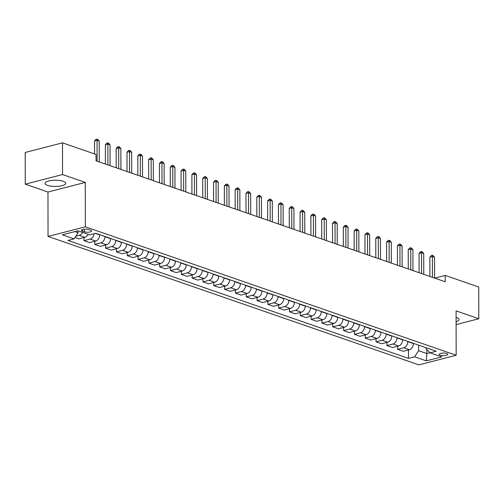 <?xml version="1.0" encoding="UTF-8"?>
<svg xmlns="http://www.w3.org/2000/svg" width="504" height="504" viewBox="0 0 504 504"><rect width="100%" height="100%" fill="white"/><g stroke="black" fill="none" stroke-linecap="round" stroke-linejoin="round"><path stroke-width="0.76" d="M456.101 321.728A10.364 3.093 179.9 0 0 459.043 319.561A10.364 3.093 179.9 0 0 456.542 317.552A10.364 3.093 179.9 0 0 456.095 317.407M63.239 181.308A10.364 3.093 179.9 0 0 51.773 180.438A10.364 3.093 179.9 0 0 45.014 183.355A10.364 3.093 179.9 0 0 47.508 185.365A10.364 3.093 179.9 0 0 58.974 186.234A10.364 3.093 179.9 0 0 65.74 183.317A10.364 3.093 179.9 0 0 63.239 181.308M446.72 353.506A4.253 1.273 179.9 0 0 442.014 353.153A4.253 1.273 179.9 0 0 439.242 354.35A4.253 1.273 179.9 0 0 440.263 355.175A4.253 1.273 179.9 0 0 444.969 355.528A4.253 1.273 179.9 0 0 447.741 354.331A4.253 1.273 179.9 0 0 446.72 353.506M48.05 236.426L418.856 364.877L456.164 355.257L85.359 226.806L48.05 236.426L47.968 192.043L85.283 182.423L62.565 174.554L25.257 184.174L47.968 192.043M25.257 184.174L25.2 152.473L62.509 142.852L62.565 174.554M62.509 142.852L96.043 154.463L96.05 160.808L445.221 281.761L445.215 275.423L434.725 278.126M82.454 231.166L84.357 231.821A4.12 1.228 179.9 0 0 88.918 232.168A4.12 1.228 179.9 0 0 91.602 231.008A4.12 1.228 179.9 0 0 90.613 230.208L88.704 229.553A4.12 1.228 179.9 0 0 84.149 229.207A4.12 1.228 179.9 0 0 81.459 230.366A4.12 1.228 179.9 0 0 82.454 231.166L82.454 229.559M74.825 231.613L78.107 232.754L74.082 238.864L67.983 240.439L408.498 358.394L408.486 349.934M74.082 238.864L62.401 234.82L77.931 230.813L89.611 234.864L95.71 233.289L436.231 351.244L430.126 352.819L441.813 356.864L426.283 360.87L414.597 356.826L408.498 358.394M456.107 324.595L478.8 318.742L478.743 287.034L445.215 275.423M478.8 318.742L456.082 310.873L456.164 355.257M85.283 182.423L85.359 226.806M430.126 352.819L426.088 348.787L426.082 347.729M426.838 349.537L426.844 353.556L430.044 352.731M78.101 230.876L78.107 232.754M99.729 234.681L99.729 234.921A5.317 3.849 109.1 0 1 95.71 241.032L89.605 242.607L83.979 240.66L83.979 237.523M104.92 236.477L104.927 236.722A5.317 3.849 109.1 0 1 100.901 242.833L94.796 244.409L94.796 241.271M110.546 238.43L110.546 238.669A5.317 3.849 109.1 0 1 106.527 244.78L100.422 246.355L94.796 244.409M115.737 240.225L115.744 240.465A5.317 3.849 109.1 0 1 111.718 246.582L105.613 248.151L105.607 245.02M121.363 242.172L121.363 242.418A5.317 3.849 109.1 0 1 117.344 248.529L111.239 250.104L105.613 248.151M126.554 243.974L126.554 244.213A5.317 3.849 109.1 0 1 122.535 250.324L116.43 251.899L116.424 248.762M132.18 245.921L132.18 246.16A5.317 3.849 109.1 0 1 128.155 252.277L122.056 253.846L116.43 251.899M137.371 247.722L137.371 247.962A5.317 3.849 109.1 0 1 133.352 254.073L127.247 255.648L127.241 252.51M142.997 249.669L142.997 249.908A5.317 3.849 109.1 0 1 138.972 256.019L132.873 257.594L127.247 255.648M148.189 251.464L148.189 251.71A5.317 3.849 109.1 0 1 144.169 257.821L138.065 259.396L138.058 256.259M153.815 253.417L153.815 253.657A5.317 3.849 109.1 0 1 149.789 259.768L143.69 261.343L138.065 259.396M159.006 255.213L159.006 255.452A5.317 3.849 109.1 0 1 154.986 261.57L148.882 263.138L148.875 260.007M164.632 257.16L164.632 257.405A5.317 3.849 109.1 0 1 160.606 263.516L154.507 265.091L148.882 263.138M169.823 258.962L169.823 259.201A5.317 3.849 109.1 0 1 165.803 265.312L159.699 266.887L159.692 263.75M175.449 260.908L175.449 261.148A5.317 3.849 109.1 0 1 171.423 267.265L165.325 268.834L159.699 266.887M180.64 262.71L180.64 262.949A5.317 3.849 109.1 0 1 176.621 269.06L170.516 270.635L170.509 267.498M186.266 264.657L186.266 264.896A5.317 3.849 109.1 0 1 182.24 271.007L176.142 272.582L170.516 270.635M191.457 266.459L191.457 266.698A5.317 3.849 109.1 0 1 187.431 272.809L181.333 274.384L181.327 271.247M197.083 268.405L197.083 268.645A5.317 3.849 109.1 0 1 193.057 274.756L186.959 276.331L181.333 274.384M202.274 270.201L202.274 270.44A5.317 3.849 109.1 0 1 198.248 276.557L192.15 278.126L192.144 274.995M207.9 272.154L207.9 272.393A5.317 3.849 109.1 0 1 203.874 278.504L197.776 280.079L192.15 278.126M213.091 273.949L213.091 274.189A5.317 3.849 109.1 0 1 209.066 280.306L202.967 281.875L202.961 278.737M218.717 275.896L218.717 276.142A5.317 3.849 109.1 0 1 214.691 282.253L208.593 283.828L202.967 281.875M223.908 277.698L223.908 277.937A5.317 3.849 109.1 0 1 219.883 284.048L213.784 285.623L213.778 282.486M229.534 279.644L229.534 279.884A5.317 3.849 109.1 0 1 225.508 286.001L219.41 287.57L213.784 285.623M234.725 281.446L234.725 281.686A5.317 3.849 109.1 0 1 230.7 287.797L224.601 289.372L224.595 286.234M240.351 283.393L240.351 283.632A5.317 3.849 109.1 0 1 236.326 289.743L230.227 291.318L224.601 289.372M245.542 285.188L245.542 285.434A5.317 3.849 109.1 0 1 241.517 291.545L235.418 293.12L235.412 289.983M251.168 287.141L251.168 287.381A5.317 3.849 109.1 0 1 247.143 293.492L241.044 295.067L235.418 293.12M256.36 288.937L256.36 289.176A5.317 3.849 109.1 0 1 252.334 295.294L246.236 296.862L246.229 293.731M261.986 290.884L261.986 291.129A5.317 3.849 109.1 0 1 257.96 297.24L251.861 298.815L246.236 296.862M267.177 292.685L267.177 292.925A5.317 3.849 109.1 0 1 263.151 299.036L257.053 300.611L257.046 297.473M272.803 294.632L272.803 294.872A5.317 3.849 109.1 0 1 268.777 300.989L262.678 302.558L257.053 300.611M277.994 296.434L277.994 296.673A5.317 3.849 109.1 0 1 273.968 302.784L267.87 304.359L267.863 301.222M283.62 298.381L283.62 298.62A5.317 3.849 109.1 0 1 279.594 304.731L273.496 306.306L267.87 304.359M288.811 300.176L288.811 300.422A5.317 3.849 109.1 0 1 284.785 306.533L278.687 308.108L278.68 304.97M294.437 302.129L294.437 302.368A5.317 3.849 109.1 0 1 290.411 308.479L284.313 310.054L278.687 308.108M299.628 303.925L299.628 304.164A5.317 3.849 109.1 0 1 295.602 310.281L289.504 311.85L289.498 308.719M305.254 305.871L305.254 306.117A5.317 3.849 109.1 0 1 301.228 312.228L295.13 313.803L289.504 311.85M310.445 307.673L310.445 307.913A5.317 3.849 109.1 0 1 306.419 314.024L300.321 315.599L300.315 312.461M316.071 309.62L316.071 309.859A5.317 3.849 109.1 0 1 312.045 315.976L305.947 317.545L300.321 315.599M321.262 311.422L321.262 311.661A5.317 3.849 109.1 0 1 317.237 317.772L311.138 319.347L311.132 316.21M326.888 313.368L326.888 313.608A5.317 3.849 109.1 0 1 322.862 319.725L316.764 321.294L311.138 319.347M332.079 315.17L332.079 315.409A5.317 3.849 109.1 0 1 328.054 321.521L321.955 323.096L321.949 319.958M337.705 317.117L337.705 317.356A5.317 3.849 109.1 0 1 333.679 323.467L327.581 325.042L321.955 323.096M342.896 318.912L342.896 319.158A5.317 3.849 109.1 0 1 338.871 325.269L332.772 326.838L332.766 323.707M348.522 320.865L348.522 321.105A5.317 3.849 109.1 0 1 344.497 327.216L338.398 328.791L332.772 326.838M353.714 322.661L353.714 322.9A5.317 3.849 109.1 0 1 349.688 329.017L343.589 330.586L343.583 327.449M359.339 324.608L359.339 324.853A5.317 3.849 109.1 0 1 355.314 330.964L349.215 332.539L343.589 330.586M364.531 326.409L364.531 326.649A5.317 3.849 109.1 0 1 360.505 332.76L354.406 334.335L354.4 331.197M370.156 328.356L370.156 328.595A5.317 3.849 109.1 0 1 366.131 334.713L360.032 336.281L354.406 334.335M375.348 330.158L375.348 330.397A5.317 3.849 109.1 0 1 371.322 336.508L365.224 338.083L365.217 334.946M380.974 332.104L380.974 332.344A5.317 3.849 109.1 0 1 376.948 338.455L370.849 340.03L365.224 338.083M386.165 333.9L386.165 334.146A5.317 3.849 109.1 0 1 382.139 340.257L376.041 341.832L376.034 338.694M391.791 335.853L391.791 336.092A5.317 3.849 109.1 0 1 387.765 342.203L381.66 343.778L376.041 341.832M396.982 337.649L396.982 337.888A5.317 3.849 109.1 0 1 392.956 344.005L386.858 345.574L386.851 342.443M402.608 339.595L402.608 339.841A5.317 3.849 109.1 0 1 398.582 345.952L392.477 347.527L386.858 345.574M407.799 341.397L407.799 341.636A5.317 3.849 109.1 0 1 403.773 347.747L397.675 349.322L397.669 346.185M413.425 343.344L413.425 343.583A5.317 3.849 109.1 0 1 409.399 349.7L403.294 351.269L397.675 349.322M418.616 345.146L418.622 350.708L426.844 353.556L426.283 360.87M82.524 232.407A5.317 3.849 109.1 0 1 79.267 235.337L75.82 236.225M88.15 234.354A5.317 3.849 109.1 0 1 84.892 237.289L78.788 238.858L74.957 237.535M94.065 233.711A5.317 3.849 109.1 0 1 90.084 239.085L83.979 240.66M414.597 356.826L418.622 350.708M97.102 161.167L97.064 140.351L99.225 141.101L99.263 161.916M94.563 153.953L94.544 141L97.064 140.351L96.951 139.123L97.82 139.425L99.225 141.101M94.544 141L95.943 139.381L96.951 139.123M107.919 164.915L107.881 144.1L110.042 144.85L110.08 165.665M105.393 164.039L105.361 144.749L107.881 144.1L107.768 142.871L108.637 143.167L110.042 144.85M105.361 144.749L106.76 143.13L107.768 142.871M118.736 168.664L118.698 147.848L120.859 148.592L120.897 169.413M116.21 167.788L116.178 148.497L118.698 147.848L118.585 146.62L119.454 146.916L120.859 148.592M116.178 148.497L117.577 146.878L118.585 146.62M129.547 172.412L129.515 151.591L131.676 152.34L131.714 173.162M127.027 171.536L126.995 152.246L129.515 151.591L129.402 150.362L130.271 150.665L131.676 152.34M126.995 152.246L128.394 150.627L129.402 150.362M140.364 176.161L140.333 155.339L142.493 156.089L142.531 176.904M137.844 175.285L137.812 155.988L140.333 155.339L140.219 154.111L141.088 154.413L142.493 156.089M137.812 155.988L139.211 154.369L140.219 154.111M151.181 179.903L151.15 159.088L153.31 159.837L153.348 180.653M148.661 179.033L148.63 159.737L151.15 159.088L151.036 157.859L151.906 158.155L153.31 159.837M148.63 159.737L150.028 158.117L151.036 157.859M161.998 183.651L161.967 162.836L164.128 163.586L164.165 184.401M159.478 182.776L159.447 163.485L161.967 162.836L161.853 161.608L162.723 161.904L164.128 163.586M159.447 163.485L160.845 161.866L161.853 161.608M172.815 187.4L172.784 166.578L174.945 167.328L174.982 188.149M170.295 186.524L170.257 167.233L172.784 166.578L172.67 165.35L173.534 165.652L174.945 167.328M170.257 167.233L171.662 165.614L172.67 165.35M183.632 191.148L183.601 170.327L185.762 171.077L185.8 191.898M181.112 190.273L181.075 170.976L183.601 170.327L183.488 169.098L184.351 169.401L185.762 171.077M181.075 170.976L182.479 169.357L183.488 169.098M194.45 194.891L194.418 174.075L196.579 174.825L196.617 195.64M191.929 194.021L191.892 174.724L194.418 174.075L194.305 172.847L195.168 173.143L196.579 174.825M191.892 174.724L193.297 173.105L194.305 172.847M205.267 198.639L205.235 177.824L207.396 178.573L207.434 199.389M202.747 197.763L202.709 178.473L205.235 177.824L205.122 176.595L205.985 176.891L207.396 178.573M202.709 178.473L204.114 176.854L205.122 176.595M216.084 202.387L216.052 181.566L218.213 182.316L218.251 203.137M213.564 201.512L213.526 182.221L216.052 181.566L215.939 180.338L216.802 180.64L218.213 182.316M213.526 182.221L214.931 180.602L215.939 180.338M226.901 206.136L226.863 185.314L229.03 186.064L229.068 206.886M224.381 205.26L224.343 185.963L226.863 185.314L226.756 184.086L227.619 184.388L229.03 186.064M224.343 185.963L225.748 184.344L226.756 184.086M237.718 209.878L237.68 189.063L239.847 189.813L239.885 210.628M235.198 209.009L235.16 189.712L237.68 189.063L237.573 187.834L238.436 188.137L239.847 189.813M235.16 189.712L236.565 188.093L237.573 187.834M248.535 213.627L248.497 192.811L250.664 193.561L250.702 214.376M246.015 212.751L245.977 193.46L248.497 192.811L248.39 191.583L249.253 191.879L250.664 193.561M245.977 193.46L247.382 191.841L248.39 191.583M259.352 217.375L259.314 196.56L261.481 197.31L261.519 218.125M256.832 216.499L256.794 197.209L259.314 196.56L259.207 195.332L260.07 195.628L261.481 197.31M256.794 197.209L258.199 195.59L259.207 195.332M270.169 221.124L270.131 200.302L272.299 201.052L272.336 221.873M267.649 220.248L267.611 200.957L270.131 200.302L270.024 199.074L270.887 199.376L272.299 201.052M267.611 200.957L269.016 199.338L270.024 199.074M280.986 224.872L280.948 204.051L283.116 204.8L283.154 225.616M278.466 223.996L278.428 204.7L280.948 204.051L280.841 202.822L281.704 203.125L283.116 204.8M278.428 204.7L279.833 203.081L280.841 202.822M291.803 228.614L291.766 207.799L293.933 208.549L293.964 229.364M289.283 227.745L289.246 208.448L291.766 207.799L291.659 206.571L292.522 206.867L293.933 208.549M289.246 208.448L290.651 206.829L291.659 206.571M302.62 232.363L302.583 211.548L304.75 212.297L304.781 233.113M300.094 231.487L300.063 212.197L302.583 211.548L302.476 210.319L303.339 210.615L304.75 212.297M300.063 212.197L301.468 210.578L302.476 210.319M313.438 236.111L313.4 215.29L315.567 216.04L315.599 236.861M310.911 235.236L310.88 215.945L313.4 215.29L313.293 214.061L314.156 214.364L315.567 216.04M310.88 215.945L312.285 214.326L313.293 214.061M324.255 239.86L324.217 219.038L326.384 219.788L326.416 240.61M321.728 238.984L321.697 219.687L324.217 219.038L324.11 217.81L324.973 218.112L326.384 219.788M321.697 219.687L323.102 218.068L324.11 217.81M335.072 243.602L335.034 222.787L337.201 223.537L337.233 244.352M332.546 242.733L332.514 223.436L335.034 222.787L334.927 221.558L335.79 221.854L337.201 223.537M332.514 223.436L333.919 221.817L334.927 221.558M345.889 247.351L345.851 226.535L348.018 227.285L348.05 248.1M343.363 246.475L343.331 227.184L345.851 226.535L345.744 225.307L346.607 225.603L348.018 227.285M343.331 227.184L344.736 225.565L345.744 225.307M356.706 251.099L356.668 230.278L358.835 231.027L358.867 251.849M354.18 250.223L354.148 230.933L356.668 230.278L356.561 229.049L357.424 229.352L358.835 231.027M354.148 230.933L355.553 229.314L356.561 229.049M367.523 254.848L367.485 234.026L369.652 234.776L369.684 255.597M364.997 253.972L364.965 234.675L367.485 234.026L367.378 232.798L368.241 233.1L369.652 234.776M364.965 234.675L366.37 233.062L367.378 232.798M378.34 258.59L378.302 237.775L380.463 238.524L380.501 259.339M375.814 257.72L375.782 238.423L378.302 237.775L378.195 236.546L379.058 236.849L380.463 238.524M375.782 238.423L377.187 236.804L378.195 236.546M389.157 262.338L389.12 241.523L391.28 242.273L391.318 263.088M386.631 261.463L386.599 242.172L389.12 241.523L389.012 240.295L389.876 240.591L391.28 242.273M386.599 242.172L388.004 240.553L389.012 240.295M399.974 266.087L399.937 245.272L402.098 246.021L402.135 266.837M397.448 265.211L397.417 245.921L399.937 245.272L399.829 244.043L400.693 244.339L402.098 246.021M397.417 245.921L398.821 244.301L399.829 244.043M410.791 269.835L410.754 249.014L412.915 249.763L412.952 270.585M408.265 268.96L408.234 249.669L410.754 249.014L410.647 247.785L411.51 248.088L412.915 249.763M408.234 249.669L409.632 248.05L410.647 247.785M421.609 273.584L421.571 252.762L423.732 253.512L423.769 274.334M419.082 272.708L419.051 253.411L421.571 252.762L421.464 251.534L422.327 251.836L423.732 253.512M419.051 253.411L420.449 251.792L421.464 251.534M432.426 277.326L432.388 256.511L434.549 257.261L434.587 278.076M429.899 276.457L429.868 257.16L432.388 256.511L432.274 255.282L433.144 255.578L434.549 257.261M429.868 257.16L431.266 255.541L432.274 255.282M99.729 234.921L95.313 233.39M110.546 238.669L104.927 236.722M121.363 242.418L115.744 240.465M132.18 246.16L126.554 244.213M142.997 249.908L137.371 247.962M153.815 253.657L148.189 251.71M164.632 257.405L159.006 255.452M175.449 261.148L169.823 259.201M186.266 264.896L180.64 262.949M197.083 268.645L191.457 266.698M207.9 272.393L202.274 270.44M218.717 276.142L213.091 274.189M229.534 279.884L223.908 277.937M240.351 283.632L234.725 281.686M251.168 287.381L245.542 285.434M261.986 291.129L256.36 289.176M272.803 294.872L267.177 292.925M283.62 298.62L277.994 296.673M294.437 302.368L288.811 300.422M305.254 306.117L299.628 304.164M316.071 309.859L310.445 307.913M326.888 313.608L321.262 311.661M337.705 317.356L332.079 315.409M348.522 321.105L342.896 319.158M359.339 324.853L353.714 322.9M370.156 328.595L364.531 326.649M380.974 332.344L375.348 330.397M391.791 336.092L386.165 334.146M402.608 339.841L396.982 337.888M413.425 343.583L407.799 341.636M84.892 237.289L79.267 235.337M95.71 241.032L90.084 239.085M106.527 244.78L100.901 242.833M117.344 248.529L111.718 246.582M128.155 252.277L122.535 250.324M138.972 256.019L133.352 254.073M149.789 259.768L144.169 257.821M160.606 263.516L154.986 261.57M171.423 267.265L165.803 265.312M182.24 271.007L176.621 269.06M193.057 274.756L187.431 272.809M203.874 278.504L198.248 276.557M214.691 282.253L209.066 280.306M225.508 286.001L219.883 284.048M236.326 289.743L230.7 287.797M247.143 293.492L241.517 291.545M257.96 297.24L252.334 295.294M268.777 300.989L263.151 299.036M279.594 304.731L273.968 302.784M290.411 308.479L284.785 306.533M301.228 312.228L295.602 310.281M312.045 315.976L306.419 314.024M322.862 319.725L317.237 317.772M333.679 323.467L328.054 321.521M344.497 327.216L338.871 325.269M355.314 330.964L349.688 329.017M366.131 334.713L360.505 332.76M376.948 338.455L371.322 336.508M387.765 342.203L382.139 340.257M398.582 345.952L392.956 344.005M409.399 349.7L403.773 347.747M84.357 229.188L84.357 231.821"/></g></svg>
